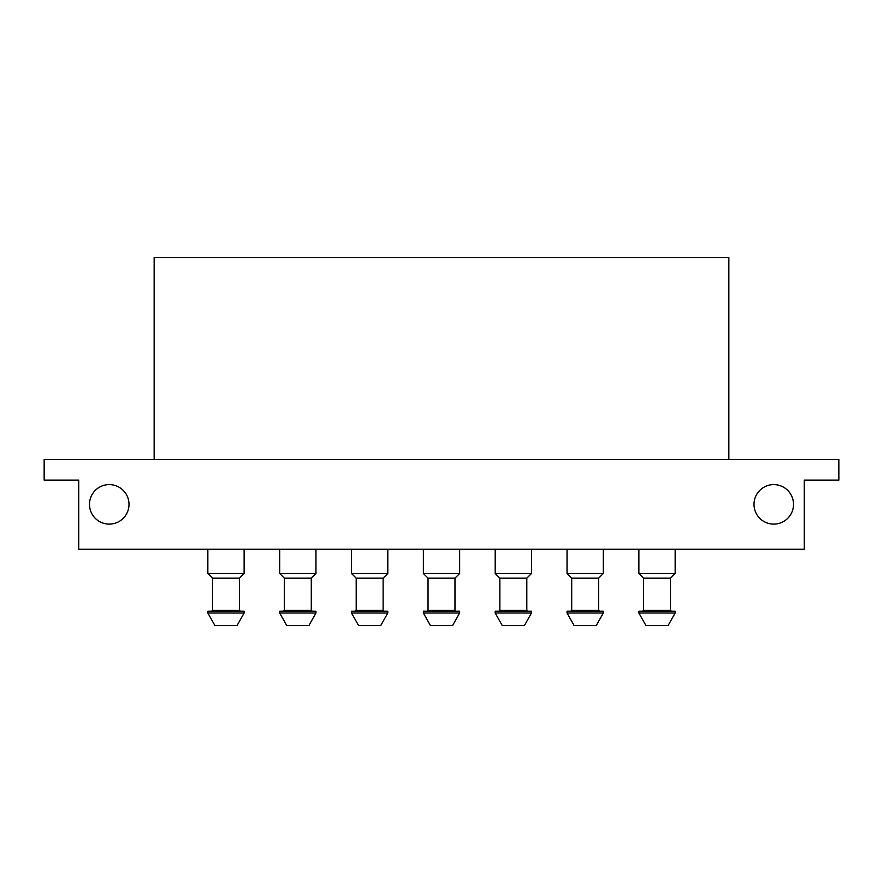 <?xml version="1.0" encoding="UTF-8"?>
<svg xmlns="http://www.w3.org/2000/svg" width="883" height="883" viewBox="0 0 883 883"><rect width="100%" height="100%" fill="white"/><g stroke="black" fill="none" stroke-linecap="round" stroke-linejoin="round"><path stroke-width="1.32" d="M804.281 480.109L838.85 480.109L838.85 459.458L44.15 459.458L44.15 480.109L78.719 480.109L78.719 549.259L804.281 549.259L804.281 480.109L805.175 480.109M793.508 504.359A19.757 19.757 0 0 0 763.872 487.25A19.757 19.757 0 0 0 763.872 521.467A19.757 19.757 0 0 0 793.508 504.359M129.006 504.359A19.757 19.757 0 0 0 99.371 487.25A19.757 19.757 0 0 0 99.371 521.467A19.757 19.757 0 0 0 129.006 504.359M77.825 480.109L78.719 480.109M244.127 549.259L244.127 573.497L207.847 573.497L207.847 549.259M244.127 573.497L239.459 578.166L212.516 578.166L207.847 573.497M244.127 611.213L207.847 611.213L207.847 613.012L244.127 613.012L244.127 611.213M244.127 613.012L237.041 625.583L214.933 625.583L207.847 613.012M387.803 549.259L387.803 573.497L351.522 573.497L351.522 549.259M387.803 573.497L383.134 578.166L356.191 578.166L351.522 573.497M387.803 611.213L351.522 611.213L351.522 613.012L387.803 613.012L387.803 611.213M387.803 613.012L380.716 625.583L358.608 625.583L351.522 613.012M459.635 549.259L459.635 573.497L423.365 573.497L423.365 549.259M459.635 573.497L454.966 578.166L428.034 578.166L423.365 573.497M459.635 611.213L423.365 611.213L423.365 613.012L459.635 613.012L459.635 611.213M459.635 613.012L452.56 625.583L430.44 625.583L423.365 613.012M531.478 549.259L531.478 573.497L495.197 573.497L495.197 549.259M531.478 573.497L526.809 578.166L499.866 578.166L495.197 573.497M531.478 611.213L495.197 611.213L495.197 613.012L531.478 613.012L531.478 611.213M531.478 613.012L524.392 625.583L502.284 625.583L495.197 613.012M675.153 549.259L675.153 573.497L638.873 573.497L638.873 549.259M675.153 573.497L670.484 578.166L643.541 578.166L638.873 573.497M675.153 611.213L638.873 611.213L638.873 613.012L675.153 613.012L675.153 611.213M675.153 613.012L668.067 625.583L645.959 625.583L638.873 613.012M315.959 549.259L315.959 573.497L279.69 573.497L279.69 549.259M315.959 573.497L311.291 578.166L284.359 578.166L279.69 573.497M315.959 611.213L279.69 611.213L279.69 613.012L315.959 613.012L315.959 611.213M315.959 613.012L308.884 625.583L286.765 625.583L279.69 613.012M603.31 549.259L603.31 573.497L567.041 573.497L567.041 549.259M603.31 573.497L598.641 578.166L571.709 578.166L567.041 573.497M603.31 611.213L567.041 611.213L567.041 613.012L603.31 613.012L603.31 611.213M603.31 613.012L596.235 625.583L574.116 625.583L567.041 613.012M728.85 459.458L728.85 257.417L154.15 257.417L154.15 459.458M239.459 578.166L239.459 610.319L212.516 610.319L211.622 611.213M383.134 578.166L383.134 610.319L356.191 610.319L355.297 611.213M454.966 578.166L454.966 610.319L428.034 610.319L427.129 611.213M526.809 578.166L526.809 610.319L499.866 610.319L498.972 611.213M670.484 578.166L670.484 610.319L643.541 610.319L642.647 611.213M311.291 578.166L311.291 610.319L284.359 610.319L283.454 611.213M598.641 578.166L598.641 610.319L571.709 610.319L570.804 611.213M212.516 578.166L212.516 610.319M239.459 610.319L240.353 611.213M356.191 578.166L356.191 610.319M383.134 610.319L384.028 611.213M428.034 578.166L428.034 610.319M454.966 610.319L455.871 611.213M499.866 578.166L499.866 610.319M526.809 610.319L527.703 611.213M643.541 578.166L643.541 610.319M670.484 610.319L671.378 611.213M284.359 578.166L284.359 610.319M311.291 610.319L312.196 611.213M571.709 578.166L571.709 610.319M598.641 610.319L599.546 611.213"/></g></svg>
